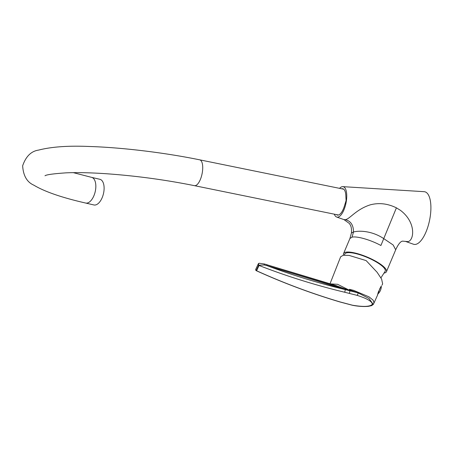 <?xml version="1.0" encoding="UTF-8"?>
<svg xmlns="http://www.w3.org/2000/svg" width="453" height="453" viewBox="0 0 453 453"><rect width="100%" height="100%" fill="white"/><g stroke="black" fill="none" stroke-linecap="round" stroke-linejoin="round"><path stroke-width="0.68" d="M343.634 255.186A23.279 5.985 22.9 0 1 343.561 253.578A23.279 5.985 22.9 0 1 345.656 252.236A23.279 5.985 22.9 0 1 371.03 258.782A23.279 5.985 22.9 0 1 386.449 271.692A23.279 5.985 22.9 0 1 384.404 273.023M339.569 188.352A15.521 6.048 101.5 0 1 342.836 186.647A15.521 6.048 101.5 0 1 346.426 200.52A15.521 6.048 101.5 0 1 336.647 217.021L344.014 219.631L345.311 219.654C349.75 219.161 355.939 209.399 370.311 204.83C378.974 202.559 387.672 203.561 396.409 207.842L380.911 245.492C370.701 239.909 356.851 235.917 352.021 237.168L349.92 238.51L343.561 253.578M336.647 217.021A15.521 6.048 101.5 0 1 334.303 214.173M408.023 241.625L402.541 241.126L408.023 241.625C414.252 240.266 416.335 222.219 400.316 210.249L396.409 207.842M405.492 241.404L413.43 244.218A26.846 10.459 -78.5 0 0 430.35 215.673A26.846 10.459 -78.5 0 0 424.144 191.681L342.836 186.647M341.664 188.782A13.454 5.238 -78.5 0 1 342.751 188.72A13.454 5.238 -78.5 0 1 345.849 196.007L346.098 200.588L344.557 205.566A13.454 5.238 -78.5 0 1 337.377 215.084A13.454 5.238 -78.5 0 1 336.403 214.603M345.311 219.654C350.747 221.013 353.476 225.124 353.499 231.993C359.784 230.288 372.57 231.075 383.799 238.652L393.164 244.988L395.701 249.779L386.449 271.692M344.008 219.631L349.422 223.522C350.345 225.203 351.828 226.46 351.449 232.91L353.499 231.993L352.021 237.168M99.881 179.292A13.177 6.744 103.1 0 1 103.901 191.302A13.177 6.744 103.1 0 1 93.913 204.96L85.64 203.04A13.177 6.744 103.1 0 0 95.628 189.377A13.177 6.744 103.1 0 0 91.614 177.366L99.881 179.292M346.2 199.592L345.837 202.032M381.301 286.415L379.863 288.527C377.275 295.883 376.873 296.738 378.663 291.081M330.418 283.884L337.627 284.308L349.048 290.073L349.546 290.214L349.416 289.314L353.567 290.339L369.042 296.862L373.215 300.26L374.002 302.978L377.666 294.863M382.032 285.192L382.632 283.855L381.624 279.105L377.117 272.293L366.137 260.594L349.121 255.418L343.329 255.232L340.662 256.772L330.022 283.765M349.546 290.214L342.309 288.725L266.845 265.588C292.468 275.203 318.618 283.21 345.294 289.614L358.198 292.927L350.078 290.073L349.416 289.314M267.145 264.835L266.845 265.588L264.139 264.948L264.484 264.014L342.57 288.029L336.143 285.611L264.507 264.031L264.139 264.948L258.686 265.226A1.099 1.059 -154.8 0 1 259.059 263.301M255.832 269.144A1.099 1.059 25.2 0 0 256.171 270.588L256.392 270.747C283.635 283.108 311.534 293.527 340.09 302.009L352.468 305.282C362.247 307.219 368.957 306.29 368.867 306.245L371.59 305.633L373.283 304.433L368.974 298.459L358.198 292.927A2.197 0.578 -72.8 0 1 357.021 295.339L344.75 292.259C315.537 285.243 286.97 276.313 259.048 265.475L256.574 270.747C283.788 283.091 311.664 293.493 340.192 301.964L352.394 305.197C363.306 307.038 369.942 306.76 372.304 304.371C372.377 301.579 367.287 298.567 357.021 295.339M349.031 290.22L345.243 288.974L345.112 289.478M342.309 288.725L342.57 288.029L345.243 288.974M255.775 269.246A1.099 1.059 25.2 0 0 255.769 269.258L258.295 263.884M256.03 270.475A1.099 0.81 -61.9 0 0 256.251 270.679L256.251 270.679A1.099 0.81 -61.9 0 0 256.324 270.713A1.099 0.73 110.6 0 1 256.171 270.588L258.686 265.226A1.099 0.668 -44.1 0 0 258.889 265.254A1.099 0.725 88.5 0 1 258.589 264.031A1.099 0.725 88.5 0 1 259.258 263.255L259.258 263.255A1.099 1.099 0 0 0 258.329 263.81M259.501 263.312A1.099 0.725 88.5 0 0 259.258 263.255L264.399 263.997A1.099 1.099 0 0 1 264.484 264.014L267.191 264.784M344.337 255.124L344.79 254.054A21.959 5.646 22.9 0 1 374.002 260.679A21.959 5.646 22.9 0 1 385.248 271.137L380.939 277.831M380.78 286.732L378.617 291.845M338.465 215.022L194.416 185.656A13.177 5.13 -78.5 0 0 202.451 171.568A13.177 5.13 -78.5 0 0 199.682 159.83L343.731 189.201M345.446 289.037L344.75 292.259M350.078 290.073L349.427 293.323M402.541 241.126L402.541 241.126C400.492 241.415 398.21 244.297 395.701 249.779M351.449 232.91L349.92 238.51M194.416 185.656C164.869 179.728 135.124 175.724 105.175 173.658C90.034 172.672 77.055 172.395 66.234 172.836C53.295 173.72 46.217 174.705 44.994 175.787M199.682 159.83C164.666 152.65 122.016 147.48 89.383 146.489C68.397 145.577 51.478 146.778 38.624 150.09C31.2 151.149 25.878 156.387 22.65 165.804C23.262 175.736 27.004 182.197 33.879 185.192C44.671 191.681 61.925 197.633 85.64 203.04M73.335 172.655L91.614 177.366M256.392 270.747L256.251 270.679A1.099 1.099 0 0 1 255.758 269.28M373.283 304.433L374.002 302.978M378.017 293.833A10.243 10.243 0 0 0 381.296 285.917"/></g></svg>
